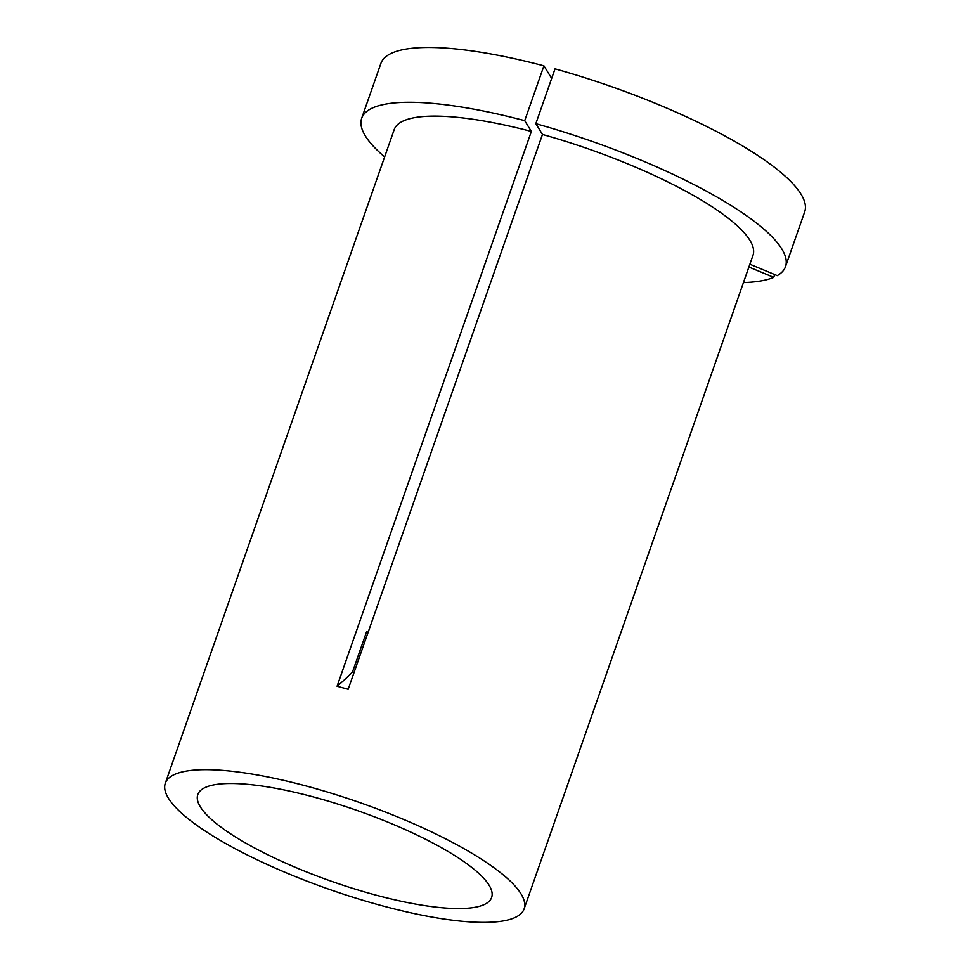 <?xml version="1.0" encoding="UTF-8"?>
<svg xmlns="http://www.w3.org/2000/svg" width="970" height="970" viewBox="0 0 970 970"><rect width="100%" height="100%" fill="white"/><g stroke="black" fill="none" stroke-linecap="round" stroke-linejoin="round"><path stroke-width="1.45" d="M354.099 672.355L352.534 671.895L366.745 631.312L367.848 633.107M442.914 907.835A155.673 37.66 -160.7 0 0 491.632 897.48A155.673 37.66 -160.7 0 0 410.601 832.03A155.673 37.66 -160.7 0 0 246.525 784.221A155.673 37.66 -160.7 0 0 197.795 794.576A155.673 37.66 -160.7 0 0 278.827 860.026A155.673 37.66 -160.7 0 0 442.914 907.835M551.675 78.412L543.915 65.827A224.519 54.32 -160.7 0 0 451.159 48.5A224.519 54.32 -160.7 0 0 380.883 63.438L361.689 118.267A224.519 54.32 -160.7 0 0 384.629 156.922M543.915 65.827L524.721 120.656A224.519 54.32 -160.7 0 0 431.965 103.329A224.519 54.32 -160.7 0 0 361.689 118.267M224.81 770.556A190.096 45.99 -160.7 0 0 165.312 783.202A190.096 45.99 -160.7 0 0 264.252 863.13A190.096 45.99 -160.7 0 0 464.63 921.5A190.096 45.99 -160.7 0 0 524.127 908.854A190.096 45.99 -160.7 0 0 425.175 828.926A190.096 45.99 -160.7 0 0 224.81 770.556M524.721 120.656L531.366 131.447A190.096 45.99 -160.7 0 0 453.681 116.994A190.096 45.99 -160.7 0 0 394.184 129.641L165.312 783.202M524.127 908.854L752.999 255.292A190.096 45.99 -160.7 0 0 542.472 134.454L348.182 689.27L337.075 686.251A467.007 129.459 105.2 0 0 352.534 671.895M531.366 131.447L337.075 686.251M785.494 266.677A224.519 54.32 -160.7 0 0 535.828 123.675L555.022 68.846A224.519 54.32 -160.7 0 1 804.688 211.848L785.494 266.677A224.519 54.32 -160.7 0 1 777.261 275.638L749.871 264.228M535.828 123.675L542.472 134.454M364.999 641.255A116.752 28.239 -160.7 0 0 363.386 640.891M743.444 282.573A224.519 54.32 -160.7 0 0 773.72 277.371L748.888 267.041M774.703 274.571L773.72 277.371"/></g></svg>
